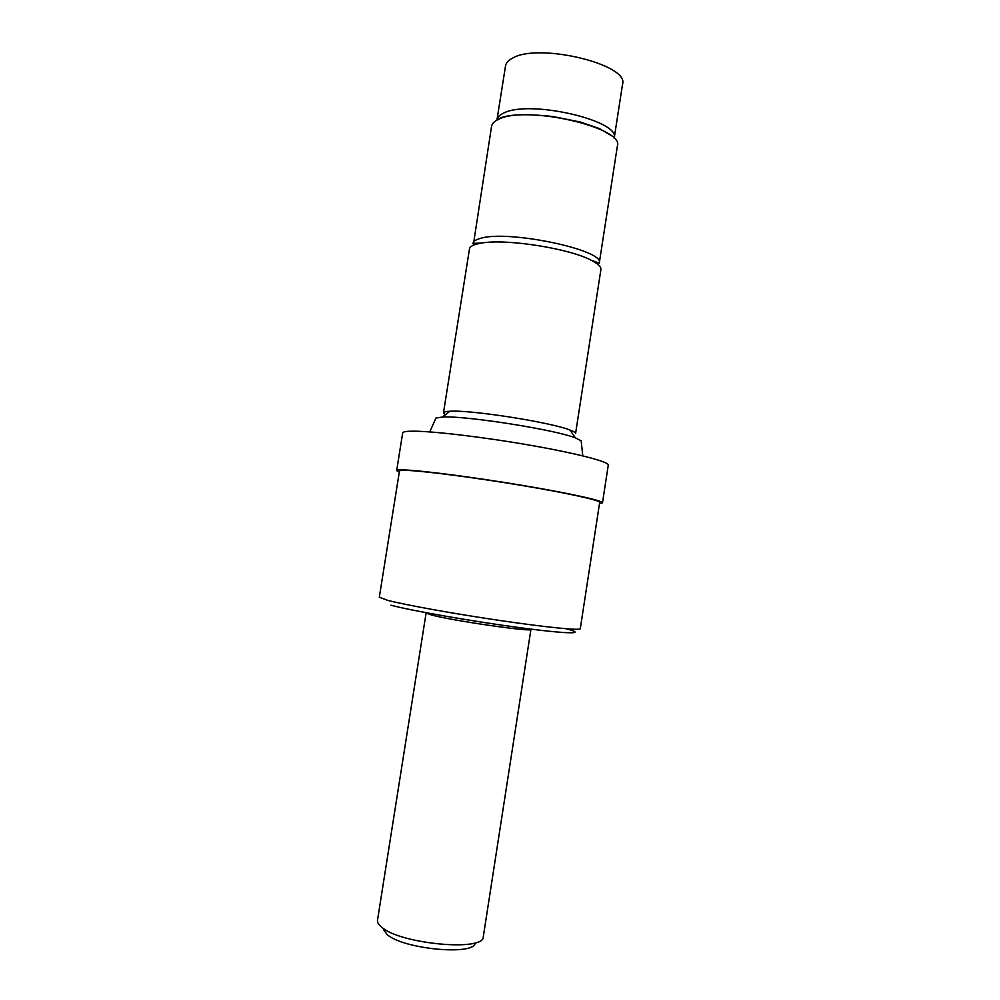 <?xml version="1.0" encoding="UTF-8"?>
<svg xmlns="http://www.w3.org/2000/svg" width="1000" height="1000" viewBox="0 0 1000 1000"><rect width="100%" height="100%" fill="white"/><g stroke="black" fill="none" stroke-linecap="round" stroke-linejoin="round"><path stroke-width="1.5" d="M614.2 138.15C620.988 120.738 529.525 99.475 503.875 112.987C499.725 114.862 497.425 117.125 496.987 119.787L501.8 117.387C511.85 114.188 528.9 113.9 552.95 116.512L580.4 122.05L599.288 128.525L613.375 136.788L614.2 138.15L622.55 84.225C629.675 64.55 538.5 42.462 512.562 58.125C508.363 60.3 506.012 62.888 505.525 65.888L496.938 120.138M481.688 243.038L476.637 244.088C472.2 245.325 469.8 246.975 469.462 249.013L443.462 412.887C443.625 412 445.763 411.45 449.9 411.25L450.15 411.25C470.975 409.762 551.013 422.325 569.938 430.05C573.812 431.5 575.688 432.675 575.562 433.562L600.9 269.6C601.275 266.825 598.013 263.688 591.087 260.175C569.15 248.425 506.163 238.562 481.688 243.038L473 243.388C473.338 241.375 475.65 239.75 479.963 238.525C506.575 229.3 605.763 250.125 599.263 263.163L617.375 146.025C624.675 127.688 526.188 104.925 498.85 119.2C494.45 121.163 492.013 123.525 491.562 126.325L473.263 245.275M443.462 412.887L445.325 414.75M581.275 441.925L581.15 440.775L575.363 437.863C554.65 429.6 465.387 415.575 442.625 417.013L435.95 418.038L435.475 419.087M599.5 503.512L602.487 502.812L608.275 465.1C609.25 461.838 576.325 453.237 529.025 445.037C481.812 436.812 430.65 430.863 411.9 431.188C405.925 431.275 402.85 431.85 402.688 432.912L396.662 470.588L399.288 472.15M602.487 502.812C603.275 500.763 570.125 493.387 522.725 485.45C475.412 477.512 424.3 470.825 405.712 469.988C399.787 469.712 396.775 469.913 396.662 470.588M408.35 470.462C402.537 470.2 399.575 470.387 399.462 471.05L379.312 597.225L387.638 600.337C405.275 604.963 454.787 613.888 501.087 620.662C547.45 627.475 580.438 630.675 580.288 628.7L599.675 502.4C600.438 500.4 568.188 493.225 522.15 485.513C476.2 477.812 426.512 471.3 408.35 470.462M381.737 927.237C378.587 924.712 377.175 922.362 377.5 920.2L426.112 612.938L431.112 614.875C451.45 620.588 533.987 632.513 530.938 629.35L483.288 936.762C484.55 951.762 400.5 944.175 381.737 927.237M475.112 942.837C475.462 955.875 403.488 949.35 387.2 934.587L383.475 929.575M565.962 628.737C587.55 634.163 570.013 634.338 521.862 627.95C473.95 621.625 410.788 610.6 390.938 605.212M599.263 263.163L591.087 260.175M449.9 411.25L442.35 417.025M435.95 418.038L429.75 431.912M581.15 440.775L582.8 455.875M569.938 430.05L575.363 437.863"/></g></svg>
